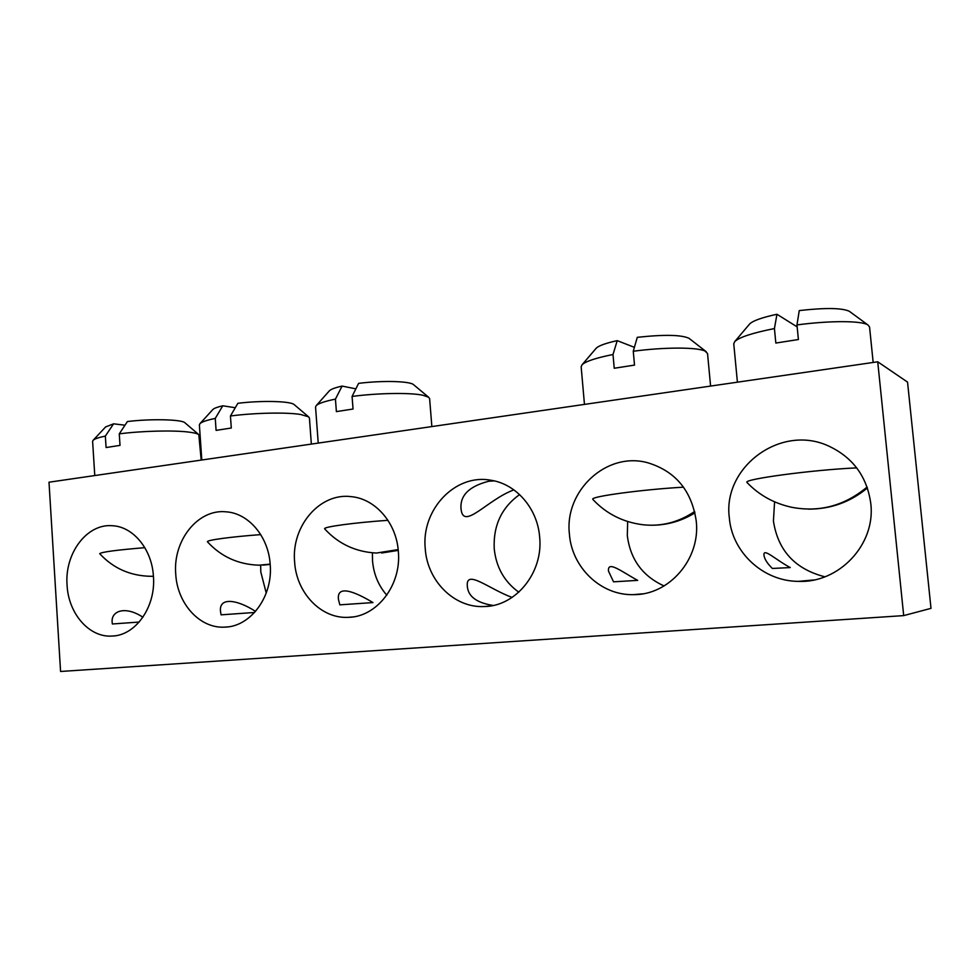 <?xml version="1.0" encoding="UTF-8"?>
<svg xmlns="http://www.w3.org/2000/svg" width="980" height="980" viewBox="0 0 980 980"><rect width="100%" height="100%" fill="white"/><g stroke="black" fill="none" stroke-linecap="round" stroke-linejoin="round"><path stroke-width="1.47" d="M142.909 617.241C125.06 605.285 110.299 611.042 112.259 623.06L112.357 623.978L139.185 622.055M67.069 585.134C68.367 613.48 89.094 637.6 111.867 636.069C135.51 635.775 155.992 606.877 153.431 576.35C151.986 549.216 133.108 526.468 112.222 525.721C86.803 523.491 64.484 553.504 67.069 585.134M255.56 611.398C236.511 599.049 218.307 596.991 220.586 611.961L221.088 614.84L254.592 612.476M260.68 565.203L260.79 571.916L266.229 593.059M175.739 574.072C177.233 603.582 199.798 628.658 224.628 627.139C250.561 626.882 273.089 596.514 270.186 564.468C268.545 536.611 248.528 513.177 226.123 511.83C197.899 508.743 172.762 540.543 175.739 574.072M372.976 602.577C354.307 591.308 336.422 584.558 338.504 599.662L339.84 604.844L372.976 602.577M372.425 552.818L372.523 560.83C373.674 574.145 378.427 585.599 386.794 595.179M294.625 561.981C296.352 592.716 320.926 618.821 348.096 617.339C376.712 617.204 401.641 585.17 398.333 551.434C396.484 523.002 375.499 498.943 351.575 496.689C319.958 492.242 291.158 526.138 294.625 561.981M493.136 605.456C476.574 602.835 467.962 596.367 467.313 586.065C465.757 568.792 488.836 588.858 512.075 597.445M519.596 494.569C501.613 507.505 493.161 525.574 494.226 548.751C496.149 567.273 504.345 581.765 518.812 592.202M425.247 548.69C427.219 580.699 454.01 607.882 483.789 606.559C515.554 606.669 543.447 572.737 539.649 537.052C537.555 508.412 516.093 483.899 490.87 480.237C455.038 473.438 421.106 509.87 425.247 548.69M790.248 567.567C775.633 559.801 763.273 547.538 763.959 555.109C764.425 558.955 767.23 563.402 772.363 568.461L790.248 567.567M774.58 501.834L773.428 521.042C777.948 550.564 795.098 569.147 824.903 576.804M729.328 517.759C731.95 551.924 762.783 581.165 798.271 581.373C838.856 583.382 875.985 544.488 870.767 503.377C867.006 476.635 853.004 457.538 828.774 446.096C780.668 423.532 722.456 467.387 729.328 517.759M637.662 580.368C621.59 571.597 607.269 560.095 608.519 571.181L613.541 581.826L637.662 580.368M627.653 521.532L627.31 535.546C630.299 559.36 642.562 576.167 664.097 585.954M569.404 534.027C571.683 567.273 600.716 595.546 633.362 594.64C668.985 595.277 700.651 559.139 696.253 521.127C691.696 490.637 675.477 471.16 647.596 462.707C606.326 451.339 564.296 490.992 569.404 534.027M494.202 480.886L488.714 481.254C469.04 486.313 459.816 495.562 461.053 508.988C463.246 530.927 487.232 499.629 513.9 489.877M903.695 615.612L931 608.347L907.541 382.102L877.725 361.791L903.695 615.612L60.576 671.471L49 482.209L877.725 361.791M873.168 362.453L869.554 326.989L868.035 325.029C861.947 320.632 829.938 320.485 796.973 324.931L798.406 339.521L775.842 343.049L774.433 328.557C752.591 332.906 739.373 337.23 734.792 341.53L733.751 343.747L737.413 382.176M774.433 328.557L776.956 314.262C762.158 317.471 753.081 320.68 749.737 323.878L749.345 324.343M746.956 482.344C743.33 479.183 813.143 469.763 856.704 467.889M849.77 311.628L849.293 311.273C841.967 307.892 825.295 307.659 799.251 310.574L796.973 324.931M776.956 314.262L797.157 326.891M201.182 460.098L198.805 434.642C197.384 433.589 194.04 432.744 188.773 432.094C173.681 430.134 141.916 430.894 119.266 433.858L120.013 445.373L106.085 447.541L105.35 436.088C98.76 437.46 94.705 438.844 93.174 440.228L92.61 441.331L94.778 475.557M105.35 436.088L113.582 423.826L105.607 426.962M153.419 576.252L150.871 576.301C130.438 575.934 113.423 568.437 99.825 553.823L99.727 553.663C101.589 551.997 116.632 550.001 144.832 547.673M185.073 422.907L184.853 422.711C181.496 419.379 150.504 418.656 127.412 421.547L119.266 433.858M113.582 423.826L124.975 425.198M311.358 444.087L309.423 418.043L308.614 416.855L300.762 414.503C286.92 412.163 254.775 412.788 230.447 415.986L231.292 428.015L216.09 430.379L215.257 418.423C206.976 420.126 201.905 421.841 200.03 423.58L199.381 424.867L201.807 460.012M215.257 418.423L222.779 405.793C217.499 407.006 214.204 408.231 212.893 409.469L212.648 409.726M270.161 564.137L258.965 565.191C238.373 564.517 221.223 556.763 207.527 541.891L207.417 541.707C206.572 540.127 231.354 536.771 260.741 534.615M294.38 404.765L294.11 404.544C290.472 401.102 261.243 400.355 237.858 403.307L230.447 415.986M222.779 405.793L235.261 407.717M431.862 426.582L429.62 398.664L428.677 397.292L423.091 395.295C410.779 392.502 378.329 392.955 352.077 396.435L353.045 409.015L336.385 411.612L335.442 399.117C324.98 401.237 318.598 403.393 316.283 405.561L315.548 407.068L318.231 443.095M335.442 399.117L342.081 386.083C335.295 387.615 331.081 389.17 329.439 390.751L329.17 391.045M324.613 528.747C323.412 526.86 354.613 522.61 387.945 520.307M413.793 384.858L413.487 384.601C409.554 381.098 382.176 380.387 358.594 383.364L352.077 396.435M342.081 386.083L355.85 388.852M710.598 386.071L707.536 353.498L704.963 351.036C696.939 347.091 664.207 347.091 633.264 351.244L634.513 365.099L614.227 368.26L613.002 354.503C595.999 357.908 585.697 361.326 582.083 364.756L581.152 366.74L584.46 404.409M613.002 354.503L617.216 340.648C605.836 343.147 598.841 345.658 596.22 348.194L595.877 348.598M592.778 499.237C590.291 496.566 642.414 489.473 683.55 487.17M689.43 338.639L689.014 338.308C681.333 334.756 664.085 334.425 637.282 337.328L633.264 351.244M617.216 340.648L634.391 347.337M867.104 487.036C844.515 505.839 819.329 512.577 791.534 507.248C773.967 503.365 759.169 495.157 747.152 482.638M398.174 549.584L376.418 553.051C355.74 551.973 338.517 543.937 324.748 528.955M694.673 511.487C678.601 522.328 661.341 526.75 642.88 524.741C622.949 522.193 606.314 513.777 592.949 499.506M111.867 636.069L114.44 635.861M224.628 627.139L227.924 626.857M348.096 617.339L352.457 616.971M483.789 606.559L489.853 606.044M798.271 581.373L813.939 579.952M633.362 594.64L642.488 593.843M867.423 487.966C850.248 502.152 830.562 509.208 808.365 509.135M749.737 323.878L734.792 341.53M849.293 311.273L868.035 325.029M105.803 426.741L93.174 440.228M184.853 422.711L198.805 434.642M270.174 564.407L262.91 565.117M212.893 409.469L200.03 423.58M294.11 404.544L308.614 416.855M398.248 550.368L381.6 553.026M329.439 390.751L316.283 405.561M413.487 384.601L428.677 397.292M694.979 512.834C682.178 520.735 668.299 524.876 653.305 525.231M596.22 348.194L582.083 364.756M689.014 338.308L706.237 351.722"/></g></svg>
